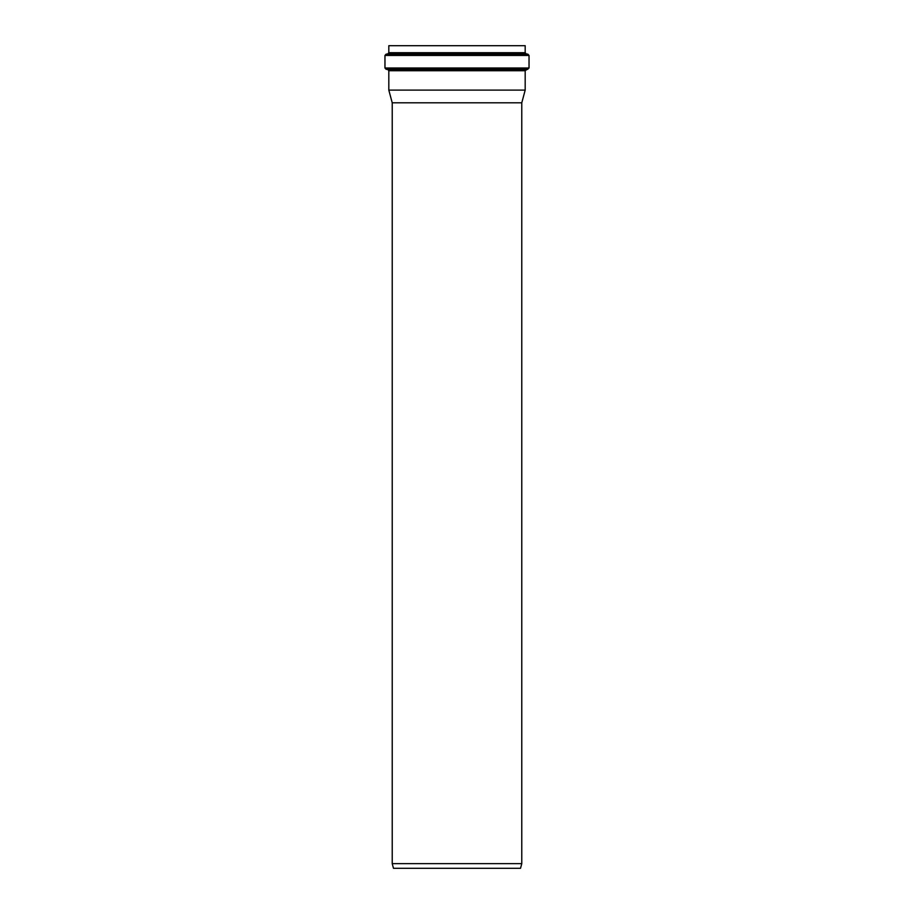 <?xml version="1.0" encoding="UTF-8"?>
<svg xmlns="http://www.w3.org/2000/svg" width="914" height="914" viewBox="0 0 914 914"><rect width="100%" height="100%" fill="white"/><g stroke="black" fill="none" stroke-linecap="round" stroke-linejoin="round"><path stroke-width="1.37" d="M526.361 69.43L387.639 69.43L388.816 70.721L525.184 70.721L529.035 68.013L384.965 68.013L386.142 69.304L527.858 69.304M525.184 70.721L525.184 90.109L388.816 90.109L388.816 70.721M526.315 53.972L525.184 52.692L388.816 52.692L387.685 53.972L526.315 53.972L527.904 54.166L529.035 55.446L529.035 68.013M525.184 52.692L525.184 45.7L388.816 45.7L388.816 52.692M521.78 102.814L392.22 102.814L392.22 863.639L521.78 863.639L521.78 102.814L525.184 90.109M392.22 863.639L393.477 868.3L520.523 868.3L521.78 863.639M527.904 54.166L386.096 54.166L384.965 55.446L529.035 55.446M387.639 69.43L386.142 69.304M387.685 53.972L386.096 54.166M384.965 55.446L384.965 68.013M392.22 102.814L388.816 90.109"/></g></svg>
